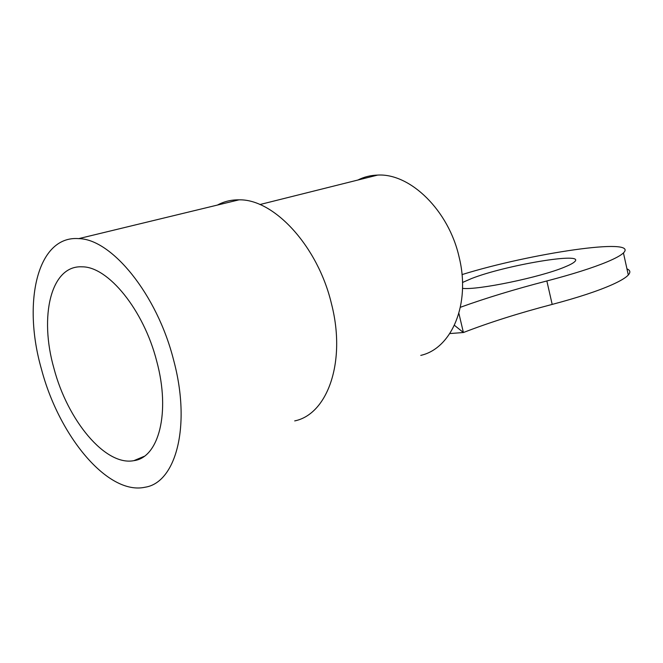 <?xml version="1.0" encoding="UTF-8"?>
<svg xmlns="http://www.w3.org/2000/svg" width="663" height="663" viewBox="0 0 663 663"><rect width="100%" height="100%" fill="white"/><g stroke="black" fill="none" stroke-linecap="round" stroke-linejoin="round"><path stroke-width="0.99" d="M462.509 282.479L471.484 278.568C505.09 265.241 586.316 251.459 574.581 261.786C573.039 263.236 569.741 264.985 564.685 267.04C540.569 277.275 477.02 290.394 462.525 288.347M460.379 307.284C485.929 298.06 514.753 289.283 546.851 280.963C572.6 274.233 592.763 267.835 607.349 261.769C615.554 258.305 620.916 255.363 623.444 252.934C640.019 236.815 529.961 253.432 462.02 274.598M449.829 333.564L463.412 332.519L458.879 313.342M454.428 325.309L463.412 332.519C489.393 322.475 518.988 313.102 552.188 304.408C577.871 297.612 597.943 290.999 612.405 284.56C620.551 280.88 625.847 277.698 628.309 275.004C630.72 272.278 630.273 270.231 626.958 268.871M357.846 180.046C363.962 176.938 370.576 175.289 377.686 175.082C410.14 173.084 448.818 210.403 459.177 257.343C470.78 304.267 451.544 348.556 420.773 355.385M53.96 368.413C67.51 420.243 105.268 466.313 133.885 460.652C158.631 457.685 170.756 412.643 156.692 361.128C143.672 309.729 107.97 266.451 82.071 266.833C50.736 265.051 39.076 316.607 53.96 368.413M41.496 369.291C58.924 435.732 107.721 495.559 145.114 487.222C175.902 482.647 191.416 425.803 173.573 359.934C157.015 294.215 111.633 239.036 78.748 238.622C37.053 235.307 22.293 302.933 41.496 369.291M294.704 420.906C327.398 414.358 346.442 361.923 331.525 303.994C317.942 246.122 273.86 198.917 239.036 199.836C231.188 199.745 223.995 201.486 217.447 205.066M552.188 304.408L546.851 280.963M133.885 460.652L144.144 456.351M259.888 204.544L377.686 175.082M239.036 199.836L78.748 238.622M628.309 275.004L623.444 252.934"/></g></svg>
